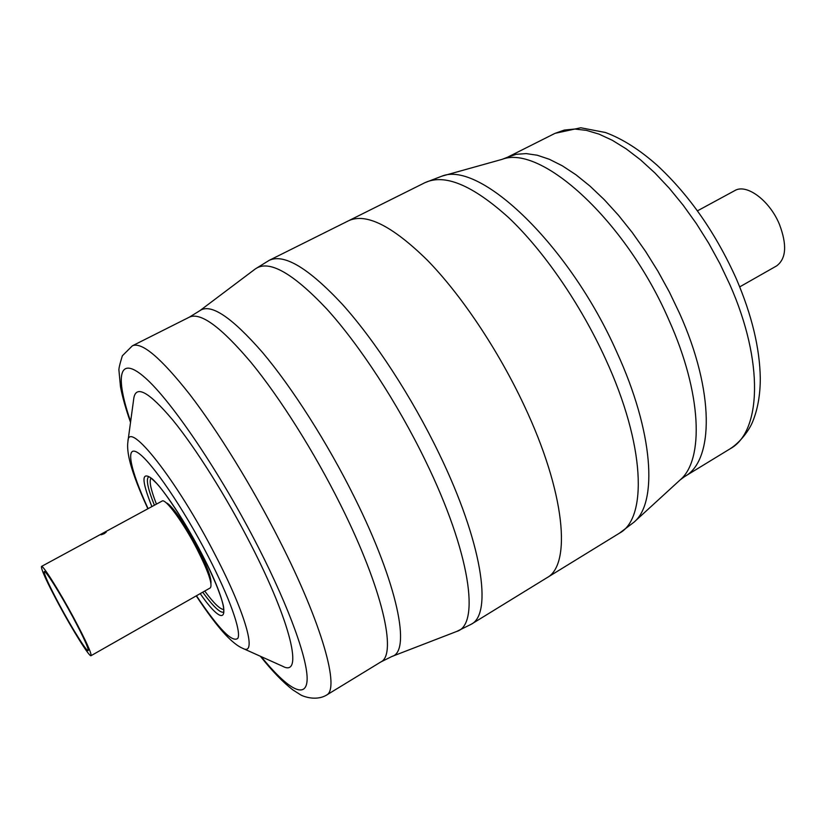 <?xml version="1.0" encoding="UTF-8"?>
<svg xmlns="http://www.w3.org/2000/svg" width="826" height="826" viewBox="0 0 826 826"><rect width="100%" height="100%" fill="white"/><g stroke="black" fill="none" stroke-linecap="round" stroke-linejoin="round"><path stroke-width="1.24" d="M242.916 648.42C257.351 656.236 246.086 614.296 215.462 555.423C177.022 480.185 128.247 418.792 127.947 441.373L133.843 397.987C136.166 384.72 149.165 392.092 172.83 420.104C195.907 448.394 226.623 497.18 250.939 544.716C291.485 623.454 303.545 677.599 282.853 666.355L242.916 648.42C237.991 646.407 232.106 641.761 225.24 634.482C216.97 625.519 207.295 612.655 196.237 595.876M524.035 405.215C565.356 492.482 571.685 565.098 546.771 577.839C571.685 565.098 565.356 492.482 524.035 405.215C498.006 349.728 461.011 294.634 427.259 260.107C392.205 225.756 365.959 212.643 348.52 220.779C365.959 212.643 392.205 225.756 427.259 260.107C461.011 294.634 498.006 349.728 524.035 405.215M104.128 533.72L106.193 532.171L101.133 534.804L104.128 533.72M72.894 617.136C60.071 593.244 45.358 569.909 44.263 571.53C43.819 573.956 48.992 585.262 59.761 605.437C72.213 628.586 86.895 652.044 88.186 650.64C88.774 648.565 83.674 637.393 72.894 617.136M58.976 604.725C72.987 630.796 89.549 657.269 91.025 655.699C91.686 653.376 85.945 640.79 73.782 617.931C59.296 590.92 42.694 564.602 41.465 566.45C40.98 569.217 46.814 581.969 58.976 604.725M91.025 655.699L210.32 587.875C212.798 584.571 208.379 571.675 197.053 549.176C183.455 522.662 165.437 498.099 162.113 501.052L41.465 566.45M697.495 210.826L734.758 190.62C746.436 183.331 769.625 200.398 779.434 224.352C787.188 244.919 786.238 258.786 776.574 265.931L739.724 286.88M166.274 502.9C171.116 504.036 186.377 525.697 197.858 548.051C207.15 566.368 211.518 578.138 210.95 583.362M189.464 317.101L132.387 345.795C141.793 341.654 160.946 357.895 189.835 394.539C217.93 431.1 252.064 486.39 279.271 539.956C322.388 624.446 340.209 689.307 326.384 695.193L380.92 661.905C397.275 654.429 382.593 588.721 340.725 505.14C314.324 452.132 280.138 397.967 251.166 362.604C221.275 327.21 200.708 312.042 189.464 317.101L199.933 310.617C210.764 303.152 231.548 317.019 262.296 352.196C292.105 387.466 327.561 443.035 354.612 497.613C397.925 584.405 411.183 651.58 391.958 656.453L456.685 631.456C480.371 625.075 470.417 552.811 425.473 460.805C397.461 402.985 359.32 344.741 326.446 308.614C292.456 272.725 268.76 259.478 255.368 268.894L199.933 310.617M555.041 133.337L580.75 127.762L605.458 132.511C622.525 138.851 639.871 149.888 657.506 165.603C689.545 195.463 715.853 233.283 736.431 279.054C751.887 315.233 759.837 348.365 760.292 378.442C760.261 395.014 757.679 409.51 752.558 421.952C749.409 429.747 740.685 442.024 730.184 448.766C761.097 432.07 764.277 362.294 729.885 284.702L719.973 263.762L708.729 243.267L696.37 223.609L683.112 205.127L669.215 188.163L654.925 172.985L640.522 159.831L626.242 148.897L612.324 140.296L598.995 134.111L586.439 130.374L574.844 129.042L564.344 130.064L555.041 133.337L507.329 157.322L516.126 154.317L526.152 153.595L537.303 155.236L549.445 159.315L562.403 165.85L576.011 174.813L590.032 186.129L604.25 199.655L618.406 215.194L632.251 232.519L645.529 251.331L657.981 271.3L669.38 292.063L679.509 313.23C714.841 391.627 713.778 460.991 684.599 476.581L680.087 479.968C704.186 459.865 701.997 393.279 668.74 319.641C625.736 220.387 540.751 144.013 502.074 159.356L441.858 176.165C479.689 160.451 569.207 244.548 616.846 352.227C653.521 432.091 657.857 502.549 633.986 522.187L619.459 533.162C647.574 518.377 645.189 444.863 605.541 358.959C580.606 304.309 543.653 250.774 508.857 217.827C472.627 185.127 444.636 173.419 424.874 182.701L269.235 260.324C284.154 253.437 308.49 268.047 342.232 304.154C374.839 340.374 411.833 397.11 439.019 453.453C482.126 542.124 492.74 613.697 471.295 624.229L456.685 631.456M196.454 595.752C218.622 628.844 232.416 643.031 237.847 638.322C241.522 631.57 229.618 597.714 208.193 556.332C183.403 508.331 151.55 461.765 138.241 452.989C124.685 443.769 130.167 469.757 148.091 508.651M151.881 506.596C141.277 479.937 141.37 470.675 152.17 478.812C163.145 488.496 184.735 520.927 201.627 553.554C233.366 614.183 229.514 635.813 200.202 593.626M202.7 592.201C213.314 606.645 220.346 613.284 223.794 612.138M261.15 656.608C286.715 688.017 305.682 699.89 307.076 680.686C308.408 661.481 289.936 609.154 258.373 547.349C220.934 473.897 171.787 401.199 145.2 377.812C118.386 354.024 114.99 376.181 130.642 421.559M156.444 504.128C150.776 489.653 148.959 480.99 150.993 478.14M148.639 476.788C145.841 479.111 147.761 488.589 154.41 505.233M223.898 609.423C220.387 609.65 213.996 603.527 204.714 591.055M148.525 476.767C149.33 477.573 148.329 475.126 155.877 482.673C161.896 487.898 185.437 521.691 201.554 553.492C208.007 566.078 213.294 577.477 217.424 587.699C221.151 597.435 223.226 604.064 223.66 607.585L223.753 612.252M326.384 695.193C315.635 701.501 302.202 696.07 300.272 694.625L292.9 689.927C283.029 682.338 272.198 671.125 260.407 656.278M471.295 624.229L619.459 533.162M132.387 345.795L122.351 355.779C119.708 364.359 118.583 369.263 118.954 370.513L120.493 386.847C122.444 397.13 125.8 408.973 130.529 422.375M127.947 441.373C127.08 446.814 127.916 454.29 130.446 463.789C133.729 475.673 139.542 490.675 147.875 508.775M269.235 260.324L255.368 268.894M380.92 661.905L391.958 656.453M507.329 157.322L502.074 159.356M730.184 448.766L684.599 476.581M680.087 479.968L633.986 522.187M424.874 182.701L441.858 176.165"/></g></svg>
